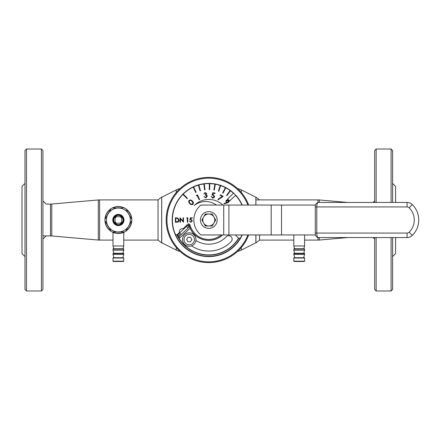 <?xml version="1.0" encoding="UTF-8"?>
<svg xmlns="http://www.w3.org/2000/svg" width="440" height="440" viewBox="0 0 440 440"><rect width="100%" height="100%" fill="white"/><g stroke="black" fill="none" stroke-linecap="round" stroke-linejoin="round"><path stroke-width="0.66" d="M237.589 251.378A14.944 14.944 0 0 0 241.313 250.085L255.865 242.77L255.865 234.944M255.865 205.056L255.865 197.23L241.313 189.915A14.944 14.944 0 0 0 237.589 188.623M179.999 188.623A14.944 14.944 0 0 0 176.27 189.915L161.722 197.23L161.722 242.77L176.27 250.085L176.27 247.5M179.999 251.378A14.944 14.944 0 0 1 176.27 250.085M248.672 234.944A42.587 42.587 0 0 1 166.205 220A42.587 42.587 0 0 1 248.672 205.056M229.218 201.328L235.708 195.184L233.602 193.078L227.656 199.023L229.763 201.135L229.218 201.328L227.458 199.568L227.656 199.023M242.215 234.944A36.614 36.614 0 0 1 172.183 220A36.614 36.614 0 0 1 242.215 205.056M183.805 195.327A35.118 35.118 0 0 1 184.118 195.008M247.874 234.944A41.844 41.844 0 0 1 166.953 220A41.844 41.844 0 0 1 247.874 205.056M189.354 226.886A20.62 20.62 0 0 1 188.546 223.922M238.816 238.222A35.118 35.118 0 0 1 176.902 234.702M189.239 225.539L188.815 223.938M222.569 234.944A20.323 20.323 0 0 1 188.854 223.944M189.244 244.778A5.231 5.231 0 0 0 194.475 239.547A5.231 5.231 0 0 0 189.244 234.316A5.231 5.231 0 0 0 184.014 239.547A5.231 5.231 0 0 0 189.244 244.778M190.537 237.309L187.952 237.309L186.654 239.547L187.952 241.791L190.537 241.791L191.835 239.547L190.537 237.309M191.554 245.861A31.081 31.081 0 0 0 231.181 241.56A3.438 3.438 0 0 0 231.094 236.698A3.438 3.438 0 0 0 226.232 236.792A24.211 24.211 0 0 1 195.905 240.493M190.146 227.469L187.814 225.253L177.617 234.762L179.141 236.401L179.163 238.425A34.892 34.892 0 0 0 238.612 238.123M189.343 226.892L179.141 236.401M222.679 234.944A20.4 20.4 0 0 1 190.119 228.212L190.124 228.036M195.971 239.547A6.727 6.727 0 0 0 189.244 232.826A6.727 6.727 0 0 0 182.518 239.547A6.727 6.727 0 0 0 189.244 246.274A6.727 6.727 0 0 0 195.971 239.547M235.362 234.944L238.304 237.886A1.496 1.496 0 0 0 240.669 237.551A36.388 36.388 0 0 0 241.967 234.944M228.756 200.865L228.388 202.582L224.076 203.77L223.993 203.319L226.523 202.846L226.105 202.488L226.072 200.255L227.81 199.92M226.551 202.169L228.08 202.23L227.986 200.662L226.419 200.569L226.551 202.169L228.08 202.23L227.986 200.662L226.419 200.569L226.551 202.169M212.883 192.709L215.089 193.094L215.006 193.578L213.191 193.259L212.691 194.607L213.306 194.612L214.615 196.554C214.341 197.654 213.642 198.143 212.526 198.028L211.211 196.394L212.641 197.56L214.099 196.444L213.109 195.069L211.97 195.151L212.883 192.709M206.239 193.688L205.183 192.984L203.775 194.007L205.117 192.478L206.778 193.617L206.256 194.766L207.383 196.004L205.843 197.912L203.946 196.62L205.782 197.406L206.877 196.114L205.216 195.184L205.15 194.711L206.239 193.688M196.449 195.872L196.515 195.278L197.439 194.849L199.628 199.54L199.161 199.76L197.186 195.525L196.449 195.872M191.994 201.399C191.263 200.503 190.432 200.288 189.497 200.767C189.007 201.707 189.222 202.532 190.146 203.247C190.861 204.171 191.686 204.386 192.627 203.896L192.786 202.472L191.994 201.399C191.263 200.503 190.432 200.288 189.497 200.767C189.007 201.707 189.222 202.532 190.146 203.247C190.861 204.171 191.686 204.386 192.627 203.896L192.786 202.472M192.995 204.287C191.818 204.974 190.757 204.738 189.816 203.583C188.656 202.642 188.419 201.581 189.107 200.398C190.289 199.7 191.367 199.925 192.33 201.069C193.474 202.031 193.694 203.104 192.995 204.287M193.21 187.115L195.74 192.533L196.147 192.346L193.617 186.929A36.388 36.388 0 0 0 183.222 194.112L187.446 198.341L187.132 198.655L182.903 194.431A36.388 36.388 0 0 0 175.137 233.827A1.496 1.496 0 0 0 177.573 234.311L179.443 232.447A2.986 2.986 0 0 1 183.101 228.784L187.528 224.356A1.496 1.496 0 0 1 190.031 225.027A19.426 19.426 0 0 0 221.205 234.944M204.264 183.898A36.388 36.388 0 0 0 203.819 183.953L204.6 189.882L205.046 189.822L204.264 183.898A36.388 36.388 0 0 1 209.363 183.618L209.231 189.59L209.682 189.602L209.809 183.629A36.388 36.388 0 0 0 209.363 183.618M225.396 187.622L222.635 192.924L223.031 193.127L225.792 187.831A36.388 36.388 0 0 0 209.809 183.629M222.893 205.056A20.548 20.548 0 0 0 194.266 205.469A18.442 18.442 0 0 1 216.431 205.056M223.993 203.319L226.523 202.846M233.442 193.237A36.388 36.388 0 0 0 225.792 187.831M203.819 183.953A36.388 36.388 0 0 0 193.617 186.929M241.967 205.056A36.388 36.388 0 0 0 235.554 195.344M204.93 197.23L205.782 197.406L206.877 196.114M213.191 193.259L212.691 194.607L213.306 194.612M212.641 197.56L214.099 196.444L213.109 195.069M190.68 218.229L190.46 219.434L190.982 219.351L192.379 220.798L190.828 222.354L189.475 221.166L190.856 221.941L191.923 220.781L190.883 219.769L189.931 220.006L190.339 217.806L192.264 217.806L192.264 218.229L190.68 218.229L190.46 219.434M219.995 195.25L220.22 194.816L223.146 196.339L218.218 199.782L217.938 199.392L222.206 196.399L219.995 195.25M230.126 190.526L226.595 195.344L226.958 195.608L230.489 190.79M220.275 185.471L218.356 191.131L218.779 191.274L220.698 185.614M214.891 184.129L213.851 190.014L214.297 190.091L215.331 184.206M198.396 185.13L200.068 190.867L200.497 190.74L198.825 185.004M175.824 218.235L175.824 221.821L177.612 221.711L178.684 220.083L177.507 218.361L175.824 218.235L175.824 221.821L177.612 221.711L178.684 220.083L177.507 218.361L175.824 218.235M176.809 222.244L175.395 222.244L175.395 217.806L177.76 217.965L179.135 220.077C179.036 221.518 178.261 222.239 176.809 222.244M190.856 221.941L191.923 220.781L190.883 219.769M186.654 218.24L186.918 217.806L187.792 217.806L187.792 222.244L187.352 222.244L187.352 218.24L186.654 218.24M180.455 222.244L179.999 222.244L179.999 217.806L183.046 221.199L183.046 217.806L183.48 217.806L183.48 222.244L180.455 218.889L180.455 222.244M193.847 220A19.426 19.426 0 0 1 200.86 205.056L223.735 205.056L223.735 234.944L200.86 234.944A19.426 19.426 0 0 1 193.847 220M315.524 205.056L223.735 205.056M315.524 234.944L223.735 234.944M315.288 233.073L315.288 206.927L316.784 206.927L316.784 233.073C316.872 235.78 317.334 237.276 318.175 237.556C317.746 238.095 314.787 235.78 315.288 233.073L407.072 233.073L407.072 237.556L318.175 237.556M407.072 237.556A7.469 7.469 0 0 0 412.324 235.395A21.67 21.67 0 0 0 412.324 204.606A7.469 7.469 0 0 0 407.072 202.444L318.175 202.444C317.334 202.725 316.872 204.221 316.784 206.927L407.072 206.927L407.072 202.444A7.469 7.469 0 0 1 412.324 204.606L409.173 207.79A17.188 17.188 0 0 1 409.173 232.21L412.324 235.395A7.469 7.469 0 0 1 407.072 237.556M211.349 225.979L208.791 225.979A5.979 5.979 0 0 0 213.966 222.987L212.273 225.929L213.966 222.987A5.979 5.979 0 0 0 208.791 214.022L211.36 214.022M208.791 228.371A8.371 8.371 0 0 0 217.162 220A8.371 8.371 0 0 0 208.791 211.629A8.371 8.371 0 0 0 200.426 220A8.371 8.371 0 0 0 208.791 228.371M215.666 219.951L213.966 217.014L215.666 219.951A6.875 6.875 0 0 1 215.666 220.049L213.966 222.987M205.398 225.979L205.876 225.979L205.398 225.979A6.875 6.875 0 0 1 205.315 225.929L203.615 222.987A5.979 5.979 0 0 0 208.791 225.979L205.876 225.979A6.65 6.65 0 0 1 205.073 225.511M201.922 220.049L203.615 222.987L201.922 220.049A6.875 6.875 0 0 1 201.922 219.951L203.615 217.014A5.979 5.979 0 0 0 203.615 222.987M205.315 214.071L203.615 217.014L205.315 214.071A6.875 6.875 0 0 1 205.398 214.022L205.876 214.022L205.398 214.022M212.185 214.022A6.875 6.875 0 0 1 212.273 214.071L213.966 217.014M212.514 214.489A6.65 6.65 0 0 0 211.706 214.022M211.706 225.979A6.65 6.65 0 0 0 212.514 225.511M205.073 214.489A6.65 6.65 0 0 1 205.876 214.022L208.791 214.022A5.979 5.979 0 0 0 203.615 217.014M202.158 219.532A6.65 6.65 0 0 0 202.158 220.468M215.424 220.468A6.65 6.65 0 0 0 215.424 219.532M237.831 188.848L239.943 190.955M259.523 234.944L259.551 240.097L293.821 240.097M304.579 240.097L317.972 240.097A14.944 14.944 0 0 0 319.275 240.042L347.666 237.556M255.931 199.903L317.972 199.903A14.944 14.944 0 0 1 319.275 199.958L319.275 202.444M347.666 202.444L319.275 199.958M161.673 199.903L161.656 242.902L158.037 240.097L123.767 240.097M113.003 240.097L99.611 240.097A14.944 14.944 0 0 1 98.307 240.042L98.307 199.958A14.944 14.944 0 0 1 99.611 199.903L158.037 199.903L161.656 197.098M98.307 240.042L51.788 235.972A14.944 14.944 0 0 0 50.485 235.917L50.485 204.083A14.944 14.944 0 0 0 51.788 204.028L98.307 199.958M50.485 235.917L42.922 235.917M50.485 204.083L46.09 204.083L42.922 200.915M304.579 261.168L304.282 261.47L294.118 261.47L293.821 261.168L304.579 261.168L304.579 258.033L293.821 258.033L294.118 257.73L304.282 257.73L304.579 258.033M294.718 257.73L293.821 254.386L304.579 254.386L304.579 253.55L293.821 253.55L294.118 253.248L304.282 253.248L304.579 253.55M294.641 253.248L293.821 250.184L304.579 250.184L304.579 249.068L293.821 249.068L294.118 248.765L304.282 248.765L304.579 249.068M294.569 248.765L293.821 245.977L304.579 245.977L304.579 234.944M118.388 224.631A4.631 4.631 0 0 0 123.019 220A4.631 4.631 0 0 0 118.388 215.369A4.631 4.631 0 0 0 113.751 220A4.631 4.631 0 0 0 118.388 224.631M118.388 214.77A5.231 5.231 0 0 1 123.613 220A5.231 5.231 0 0 1 118.388 225.231A5.231 5.231 0 0 1 113.157 220A5.231 5.231 0 0 1 118.388 214.77M121.374 223.289L120.159 223.289A3.735 3.735 0 0 0 121.671 221.777L121.671 217.014L121.374 216.711L116.611 216.711A3.735 3.735 0 0 0 115.099 218.224L115.099 221.777A3.735 3.735 0 0 0 116.611 223.289L121.611 223.047M115.099 222.987L115.099 221.777L115.396 223.289L116.611 223.289L115.396 223.289M121.671 217.014L121.671 218.224A3.735 3.735 0 0 0 120.159 216.711L121.434 216.772M115.335 216.772L115.099 218.224L115.099 217.014M116.611 216.711L115.396 216.711L116.611 216.711M121.671 222.987L121.671 221.777L121.671 222.987M123.767 261.168L123.464 261.47L113.306 261.47L113.003 261.168L123.767 261.168L123.767 258.033L113.003 258.033L113.306 257.73L123.464 257.73L123.767 258.033M113.9 257.73L113.003 254.386L123.767 254.386L123.767 253.55L113.003 253.55L113.306 253.248L123.464 253.248L123.767 253.55M113.828 253.248L113.003 250.184L123.767 250.184L123.767 249.068L113.003 249.068L113.306 248.765L123.464 248.765L123.767 249.068M113.751 248.765L113.003 245.977L123.767 245.977L123.767 232.628L123.013 232.628M113.009 232.331L113.757 232.628L113.003 232.628L113.003 245.977M122.59 208.043L118.388 208.043A11.957 11.957 0 0 0 108.031 225.979L111.111 231.314A13.448 13.448 0 0 0 112.222 231.957L124.547 231.957A13.448 13.448 0 0 0 125.659 231.314L128.739 225.979A11.957 11.957 0 0 0 128.739 214.022L126.555 210.238M118.388 231.957A11.957 11.957 0 0 0 128.739 225.979L131.819 220.644A13.448 13.448 0 0 0 131.819 219.357L128.739 214.022A11.957 11.957 0 0 0 118.388 208.043L112.222 208.043A13.448 13.448 0 0 0 111.111 208.687L104.951 219.357A13.448 13.448 0 0 0 104.951 220.644L108.031 225.979A11.957 11.957 0 0 0 118.388 231.957M110.132 210.381L111.111 208.687A13.448 13.448 0 0 0 104.951 219.357M126.638 229.62L125.659 231.314A13.448 13.448 0 0 0 131.819 220.644L130.84 222.338M131.329 218.51L131.819 219.357A13.448 13.448 0 0 0 112.222 208.043M123.239 217.201A5.604 5.604 0 0 1 121.187 224.851A5.604 5.604 0 0 1 113.531 222.799A5.604 5.604 0 0 1 115.583 215.149A5.604 5.604 0 0 1 123.239 217.201M114.18 231.957L112.222 231.957A13.448 13.448 0 0 0 124.547 231.957M119.422 233.409L123.761 232.331M112.558 231.957A13.299 13.299 0 0 0 124.212 231.957M125.824 231.022A13.299 13.299 0 0 0 131.654 220.93M131.654 219.071A13.299 13.299 0 0 0 125.824 208.978M124.212 208.043A13.299 13.299 0 0 0 112.558 208.043M120.28 231.957A12.106 12.106 0 0 1 116.49 231.957M108.983 227.618A12.106 12.106 0 0 1 107.085 224.334M107.085 215.666A12.106 12.106 0 0 1 108.983 212.382M116.49 208.043A12.106 12.106 0 0 1 120.28 208.043M127.793 212.382A12.106 12.106 0 0 1 129.685 215.666M129.685 224.334A12.106 12.106 0 0 1 127.793 227.618M110.946 208.978A13.299 13.299 0 0 0 105.116 219.071M105.116 220.93A13.299 13.299 0 0 0 110.946 231.022M111.111 231.314A13.448 13.448 0 0 1 104.951 220.644M24.987 183.387L22 186.379L22 253.622L24.987 256.614M26.483 290.983L26.483 149.017L24.987 150.513L24.987 289.487L26.483 290.983L41.426 290.983L41.426 149.017L42.922 150.513L42.922 289.487L41.426 290.983M395.588 202.444L395.588 186.379L392.596 183.387M392.596 202.444L392.596 150.513L391.1 149.017L376.156 149.017L376.156 202.444M391.1 202.444L391.1 149.017M374.666 202.444L374.666 150.513L376.156 149.017M392.596 237.556L392.596 289.487L391.1 290.983L376.156 290.983L374.666 289.487L374.666 237.556M376.156 290.983L376.156 237.556M391.1 290.983L391.1 237.556M392.596 256.614L395.588 253.622L395.588 237.556M158.037 240.097L158.037 199.903M259.551 240.097L255.931 242.902L255.931 234.944M255.931 205.056L255.865 197.23M241.313 250.085L241.313 247.5M241.313 192.5L241.313 189.915M176.27 192.5L176.27 189.915M182.958 194.48A36.311 36.311 0 0 1 183.277 194.167M184.014 195.542A34.821 34.821 0 0 1 184.333 195.222M179.097 238.183A34.821 34.821 0 0 1 177.183 234.597M240.372 237.93A36.311 36.311 0 0 1 175.384 234.234M180.131 235.477L178.602 233.838M181.192 234.487L179.669 232.848M188.084 228.069L186.555 226.43M189.173 227.051L187.644 225.412M190.119 228.212L179.163 238.425M281.54 205.056L281.54 234.944M271.189 205.056L271.189 234.944M228.91 205.056L228.91 234.944M409.173 232.21A2.986 2.986 0 0 1 407.072 233.073M407.072 206.927A2.986 2.986 0 0 1 409.173 207.79M317.972 199.903L317.972 202.45M317.972 237.551L317.972 240.097M319.275 237.556L319.275 240.042M51.788 235.972L51.788 204.028M99.611 240.097L99.611 199.903M315.288 206.927C315.034 204.749 315.997 203.253 318.175 202.444M303.683 257.73L304.579 254.386M303.76 253.248L304.579 250.184M303.831 248.765L304.579 245.977M293.821 245.977L293.821 234.944M293.821 250.184L293.821 249.068M293.821 254.386L293.821 253.55M293.821 261.168L293.821 258.033M122.87 257.73L123.767 254.386M122.942 253.248L123.767 250.184M123.019 248.765L123.767 245.977M113.003 250.184L113.003 249.068M113.003 254.386L113.003 253.55M113.003 261.168L113.003 258.033M26.483 149.017L41.426 149.017M46.09 235.917L42.922 239.085M373.137 202.444L374.666 200.915M373.137 237.556L374.666 239.085M259.545 199.903L255.931 197.098"/></g></svg>
